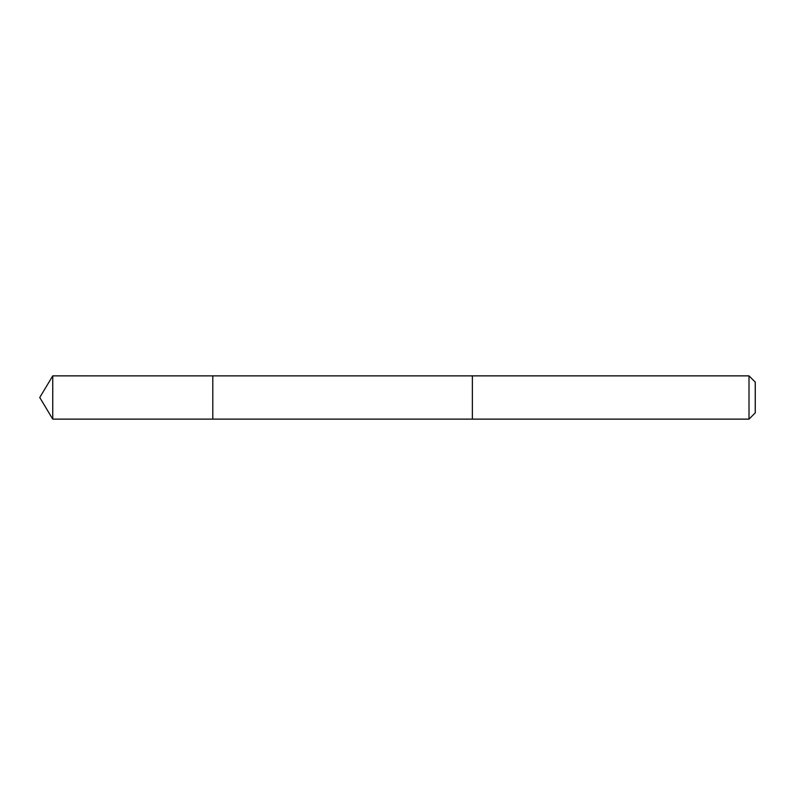 <?xml version="1.0" encoding="UTF-8"?>
<svg xmlns="http://www.w3.org/2000/svg" width="795" height="795" viewBox="0 0 795 795"><rect width="100%" height="100%" fill="white"/><g stroke="black" fill="none" stroke-linecap="round" stroke-linejoin="round"><path stroke-width="1.19" d="M212.802 419.124L212.802 375.876L52.748 375.866L52.748 419.134L212.802 419.124L212.802 375.876L472.379 375.876L472.379 419.124L52.748 419.134L39.75 397.5L52.748 419.134M472.379 407.06L472.379 419.134L749.009 419.134L749.009 375.866L472.379 375.866L472.379 407.06M749.009 375.866L755.25 382.117L755.25 412.883L749.009 419.134M39.75 397.5L52.748 375.866"/></g></svg>
